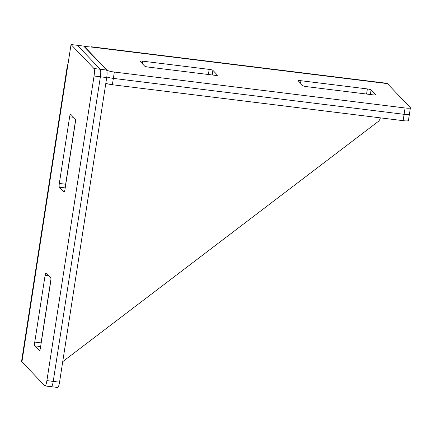 <?xml version="1.0" encoding="UTF-8"?>
<svg xmlns="http://www.w3.org/2000/svg" width="432" height="432" viewBox="0 0 432 432"><rect width="100%" height="100%" fill="white"/><g stroke="black" fill="none" stroke-linecap="round" stroke-linejoin="round"><path stroke-width="0.65" d="M21.919 361.832L44.804 385.803A6.496 1.258 -83 0 0 44.993 385.911A6.496 1.258 -83 0 0 46.899 380.619L94.052 76.01A6.496 1.258 -83 0 0 93.928 68.499L71.037 44.528L21.919 361.832A21.773 3.343 -171.2 0 1 21.6 361.12L67.43 65.075A21.773 3.343 8.8 0 0 67.748 65.788M75.292 122.731A3.251 0.626 -83 0 0 75.227 118.978L70.686 114.221A3.251 0.626 -83 0 0 70.589 114.167A3.251 0.626 -83 0 0 69.638 116.813L59.324 183.443A3.251 0.626 -83 0 0 59.384 187.196L63.931 191.959A3.251 0.626 -83 0 0 64.022 192.013A3.251 0.626 -83 0 0 64.978 189.367L75.292 122.731M40.414 348.019A3.251 0.626 97 0 1 39.463 350.66A3.251 0.626 97 0 1 39.371 350.611L34.825 345.848A3.251 0.626 97 0 1 34.76 342.095L45.079 275.465A3.251 0.626 97 0 1 46.03 272.819A3.251 0.626 97 0 1 46.121 272.873L50.668 277.63A3.251 0.626 97 0 1 50.733 281.383L40.414 348.019M71.037 44.528L83.695 46.089L106.585 70.065L93.928 68.499M44.993 385.911L57.645 387.472A6.496 1.258 -83 0 0 59.551 382.185L106.709 77.571A6.496 1.258 -83 0 0 106.585 70.065M380.365 117.855A6.496 6.296 -43.7 0 1 377.881 121.765L62.732 361.649M67.948 64.492A21.773 3.343 8.8 0 0 67.43 65.075M90.925 46.985A21.773 4.212 -83 0 1 91.616 46.802A21.773 4.212 -83 0 1 92.237 47.147L83.97 46.381M84.008 46.132L106.898 70.103A6.496 0.999 8.8 0 0 114.334 72.047L405.086 107.978A6.496 0.999 8.8 0 0 410.4 107.811A6.496 0.999 8.8 0 0 410.303 107.595L387.418 83.624A21.773 4.212 97 0 0 386.797 83.279L91.616 46.802M105.824 83.295A6.496 0.999 8.8 0 0 112.369 84.737L403.121 120.668A6.496 0.999 8.8 0 0 408.434 120.501L410.4 107.811M302.864 85.666A3.251 0.497 8.8 0 0 306.58 86.638L373.021 94.851A3.251 0.497 8.8 0 0 375.678 94.765A3.251 0.497 8.8 0 0 375.629 94.662L371.083 89.899A3.251 0.497 8.8 0 0 367.367 88.927L300.926 80.719A3.251 0.497 8.8 0 0 298.269 80.8A3.251 0.497 8.8 0 0 298.318 80.908L302.864 85.666M144.671 66.118A3.251 0.497 8.8 0 0 148.392 67.09L214.828 75.303A3.251 0.497 8.8 0 0 217.485 75.217A3.251 0.497 8.8 0 0 217.442 75.114L212.895 70.351A3.251 0.497 8.8 0 0 209.18 69.379L142.738 61.171A3.251 0.497 8.8 0 0 140.081 61.252A3.251 0.497 8.8 0 0 140.13 61.36L144.671 66.118M51.133 386.586A6.496 1.258 -83 0 0 53.222 381.402L100.381 76.788A6.496 1.258 -83 0 0 100.256 69.282L77.366 45.311M50.911 279.423L41.089 342.878A3.251 0.626 -83 0 0 40.905 344.839M75.476 120.771L65.648 184.226A3.251 0.626 -83 0 0 65.47 186.187M106.801 76.945A6.496 0.999 8.8 0 0 113.351 78.392L404.104 114.323A6.496 0.999 8.8 0 0 409.325 113.945M106.709 77.571L94.052 76.01M59.551 382.185L46.899 380.619M65.2 187.92L59.384 187.196M65.767 184.243L59.324 183.443M73.629 117.304L69.638 116.813M45.079 275.465L49.07 275.956M34.76 342.095L41.207 342.895M34.825 345.848L40.64 346.567M106.828 70.556L106.898 70.103M112.369 84.737L114.334 72.047M403.121 120.668L405.086 107.978M300.537 83.236L300.926 80.719M366.574 94.052L367.367 88.927M370.37 94.522L371.083 89.899M142.349 63.688L142.738 61.171M208.386 74.504L209.18 69.379M212.182 74.974L212.895 70.351M92.237 47.147L387.418 83.624"/></g></svg>
